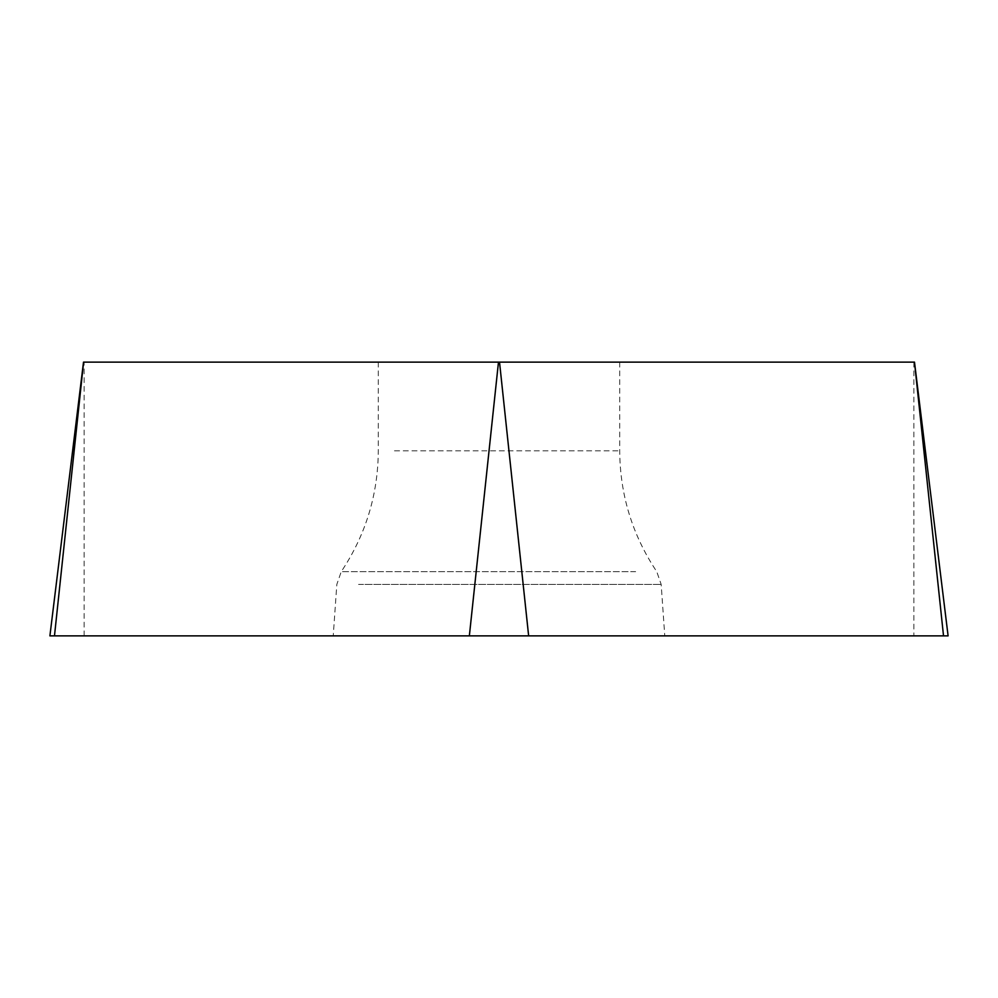 <?xml version="1.0" encoding="UTF-8"?>
<svg xmlns="http://www.w3.org/2000/svg" width="998" height="998" viewBox="0 0 998 998"><rect width="100%" height="100%" fill="white"/><g stroke="black" fill="none" stroke-linecap="round" stroke-linejoin="round"><path stroke-width="0.75" stroke-dasharray="4.99 3.74" d="M394.459 362.124L619.708 362.124L394.459 362.124M914.405 362.124L83.595 362.124M49.9 635.876L948.1 635.876M355.45 635.876L664.768 635.876L355.45 635.876M54.478 635.876L943.522 635.876M913.881 362.124L913.881 635.876M84.119 635.876L84.119 362.124M358.556 584.391L661.163 584.391L358.556 584.391M635.639 571.692L341.216 571.692L635.639 571.692M394.459 450.834L619.708 450.834L394.459 450.834M378.292 362.124L378.292 450.834C378.005 494.821 365.642 535.115 341.216 571.692L336.837 584.391L333.232 635.876M619.708 362.124L619.708 450.834C619.995 494.821 632.358 535.115 656.784 571.692L661.163 584.391L664.768 635.876"/><path stroke-width="1.5" d="M914.492 362.124L948.1 635.876L49.925 635.876L54.478 635.876L83.595 362.124L914.492 362.124L943.522 635.876L49.9 635.876L83.508 362.124M943.522 635.876L948.075 635.876L943.522 635.876M469.359 635.876L498.476 362.124M499.524 362.124L528.641 635.876"/></g></svg>
